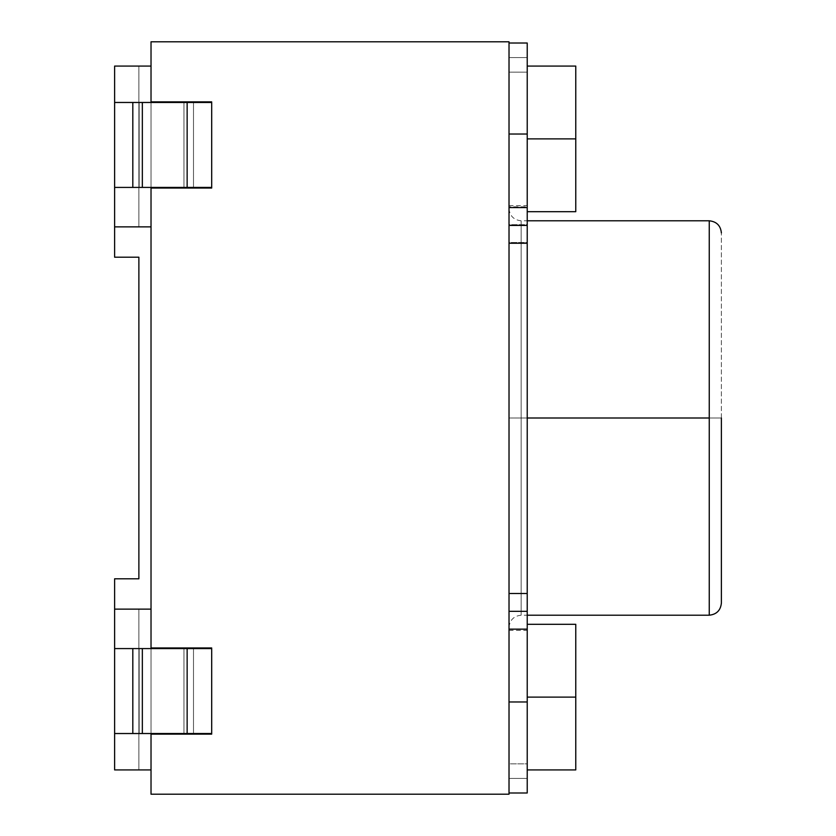 <?xml version="1.0" encoding="UTF-8"?>
<svg xmlns="http://www.w3.org/2000/svg" width="836" height="836" viewBox="0 0 836 836"><rect width="100%" height="100%" fill="white"/><g stroke="black" fill="none" stroke-linecap="round" stroke-linejoin="round"><path stroke-width="0.63" stroke-dasharray="4.18 3.13" d="M211.696 101.867L211.696 102.473L193.492 102.473L193.492 187.421L211.696 187.421L211.696 188.037L151.023 188.037L151.023 101.867L211.696 101.867L211.696 102.473L211.696 101.867L211.696 102.473L211.696 101.867L151.023 101.867L151.023 188.037L151.023 41.8L151.023 101.867L211.696 101.867L151.023 101.867L151.023 734.133L211.696 734.133L211.696 733.527L193.492 733.527L193.492 648.579L211.696 648.579L211.696 647.963L151.023 647.963L151.023 188.037L211.696 188.037L211.696 101.867L151.023 101.867L211.696 101.867M211.696 733.527L211.696 647.963L211.696 648.579L211.696 647.963L211.696 648.579L193.492 648.579L193.492 733.527L211.696 733.527L211.696 734.133L151.023 734.133L151.023 794.2L151.023 734.133L211.696 734.133L151.023 734.133L151.023 647.963L211.696 647.963L151.023 647.963L211.696 647.963L151.023 647.963L211.696 647.963L211.696 648.579L132.819 648.579L132.819 733.527L114.616 733.527L114.616 648.579L114.616 733.527L114.616 648.579L211.696 648.579L211.696 734.133L211.696 733.527L114.616 733.527L114.616 648.579L114.616 733.527L211.696 733.527L132.819 733.527L132.819 648.579L132.819 733.527L132.819 648.579L142.339 648.579L142.339 733.527L142.339 648.579L187.139 648.579L187.139 733.527L187.139 648.579L211.696 648.579L114.616 648.579L114.616 733.527L139.173 733.527L139.173 648.579L139.173 733.527L183.972 733.527L183.972 648.579L183.972 733.527L193.492 733.527L193.492 648.579L193.492 733.527L193.492 648.579L193.492 733.527L211.696 733.527M151.023 66.075L151.023 769.925L151.023 66.075L114.616 66.075L114.616 226.869L151.023 226.869L151.023 609.13L151.023 226.869L114.616 226.869L114.616 66.075L114.616 257.206L114.616 66.075L138.88 66.075L114.616 66.075L138.88 66.075L138.88 226.869L114.616 226.869L138.88 226.869L114.616 226.869L138.88 226.869L138.88 66.075L114.616 66.075L114.616 226.869L151.023 226.869L114.616 226.869L114.616 66.075L151.023 66.075L151.023 226.869L114.616 226.869L151.023 226.869L151.023 66.075M151.023 41.8L509.019 41.8L509.019 794.2L151.023 794.2L509.019 794.2L509.019 41.8L151.023 41.8M114.616 578.794L114.616 769.925L114.616 609.13L114.616 769.925L151.023 769.925L114.616 769.925L114.616 578.794L138.88 578.794L138.88 257.206L114.616 257.206L138.88 257.206L138.88 578.794L114.616 578.794M151.023 609.13L114.616 609.13L138.88 609.13L138.88 769.925L114.616 769.925L138.88 769.925L138.88 609.13L114.616 609.13L138.88 609.13L114.616 609.13L114.616 769.925L114.616 609.13L151.023 609.13L114.616 609.13L151.023 609.13L151.023 769.925L151.023 609.13L114.616 609.13L151.023 609.13M114.616 187.421L114.616 102.473L114.616 187.421L114.616 102.473L132.819 102.473L132.819 187.421L211.696 187.421L193.492 187.421L193.492 102.473L211.696 102.473L114.616 102.473L114.616 187.421L114.616 102.473L211.696 102.473L211.696 188.037L151.023 188.037L211.696 188.037L211.696 187.421L114.616 187.421L139.173 187.421L139.173 102.473L114.616 102.473L114.616 187.421L183.972 187.421L183.972 102.473L139.173 102.473L139.173 187.421L193.492 187.421L193.492 102.473L183.972 102.473L183.972 187.421L193.492 187.421L193.492 102.473L193.492 187.421L193.492 102.473L114.616 102.473L193.492 102.473L193.492 187.421L132.819 187.421L132.819 102.473L132.819 187.421L132.819 102.473L142.339 102.473L142.339 187.421L142.339 102.473L187.139 102.473L187.139 187.421L187.139 102.473L211.696 102.473L193.492 102.473L193.492 187.421L183.972 187.421L183.972 102.473L183.972 187.421L139.173 187.421L139.173 102.473L139.173 187.421L114.616 187.421L114.616 102.473L114.616 187.421M509.019 418L509.019 630.375L509.019 205.625L509.019 630.375L509.019 418L509.019 630.375L509.019 418L527.223 418L527.223 205.625L527.223 630.375L527.223 205.625L527.223 418L527.223 205.625L527.223 418L509.019 418L509.019 627.334L509.019 208.666L509.019 418L509.019 208.666L509.019 418L521.152 418L521.152 615.202L521.152 220.798L521.152 418L521.152 220.798L521.152 418L527.223 418L521.152 418L521.152 220.798L521.152 615.202L521.152 418L521.152 615.202L521.152 418L509.019 418M527.223 72.136L527.223 43.012L527.223 72.136L509.019 72.136L509.019 43.012L509.019 792.988L509.019 43.012L509.019 72.136L527.223 72.136L509.019 72.136L509.019 57.579L527.223 57.579L527.223 43.012L509.019 43.012L527.223 43.012L509.019 43.012L527.223 43.012L527.223 134.032L527.223 43.012L509.019 43.012L509.019 593.487L509.019 242.513L527.223 242.513L527.223 134.032L527.223 206.847L509.019 206.847L509.019 134.032L527.223 134.032L509.019 134.032L509.019 43.012L509.019 57.579L509.019 43.012L527.223 43.012L527.223 57.579L509.019 57.579L527.223 57.579L527.223 72.136L527.223 57.579L509.019 57.579L509.019 72.136L527.223 72.136M527.223 792.988L527.223 242.513L527.223 593.487L509.019 593.487L527.223 593.487L527.223 701.968L509.019 701.968L509.019 629.153L527.223 629.153L509.019 629.153L509.019 701.968L527.223 701.968L527.223 792.988L509.019 792.988L527.223 792.988L509.019 792.988L527.223 792.988L527.223 763.864L509.019 763.864L527.223 763.864L509.019 763.864L509.019 778.42L527.223 778.42L509.019 778.42L509.019 792.988L509.019 701.968L509.019 792.988L527.223 792.988L509.019 792.988L509.019 763.864L527.223 763.864L527.223 778.42L509.019 778.42L527.223 778.42L527.223 792.988M527.223 697.12L527.223 624.304L527.223 769.925L527.223 624.304L527.223 769.925L527.223 624.304L527.223 769.925L527.223 624.304L527.223 697.12L527.223 624.304L527.223 697.12L575.764 697.12L575.764 624.304L575.764 769.925L575.764 624.304L575.764 769.925L575.764 697.12L575.764 769.925L575.764 697.12L527.223 697.12M527.223 138.88L527.223 211.696L527.223 66.075L527.223 211.696L527.223 66.075L527.223 211.696L527.223 66.075L527.223 138.88L527.223 66.075L527.223 138.88L575.764 138.88L575.764 66.075L575.764 211.696L575.764 66.075L575.764 211.696L575.764 138.88L575.764 211.696L575.764 138.88L527.223 138.88M575.764 697.12L575.764 624.304L575.764 697.12M575.764 138.88L575.764 211.696L575.764 138.88M509.019 629.153L509.019 611.325L527.223 611.325L509.019 611.325L509.019 593.487L509.019 629.153M527.223 206.847L527.223 224.675L509.019 224.675L509.019 206.847L527.223 206.847M509.019 242.513L509.019 224.675L527.223 224.675L527.223 242.513L509.019 242.513M709.252 418L709.252 615.202L709.252 220.798L709.252 615.202L709.252 418L721.384 418L721.384 603.069L721.384 232.93L721.384 418L709.252 418M138.88 226.869L138.88 66.075L138.88 226.869M138.88 769.925L138.88 609.13L138.88 769.925M151.023 734.133L211.696 734.133L151.023 734.133M151.023 188.037L211.696 188.037L151.023 188.037M114.616 733.527L193.492 733.527L193.492 648.579L114.616 648.579L193.492 648.579L193.492 733.527L183.972 733.527L183.972 648.579L183.972 733.527L139.173 733.527L139.173 648.579L139.173 733.527L114.616 733.527L114.616 648.579L114.616 733.527M132.819 648.579L132.819 733.527L132.819 648.579M132.819 102.473L132.819 187.421L132.819 102.473M509.019 205.625L527.223 205.625M509.019 630.375L527.223 630.375M527.223 769.925L575.764 769.925M527.223 624.304L575.764 624.304M527.223 211.696L575.764 211.696M527.223 66.075L575.764 66.075M509.019 627.334C509.782 620.019 513.827 615.975 521.152 615.202L527.223 615.202M509.019 208.666C509.782 215.981 513.827 220.025 521.152 220.798L527.223 220.798"/><path stroke-width="1.25" d="M211.696 102.473L211.696 188.037L151.023 188.037L151.023 187.421L151.023 648.579L151.023 188.037L211.696 188.037L211.696 187.421L132.819 187.421L132.819 102.473L114.616 102.473L114.616 66.075L151.023 66.075L114.616 66.075L114.616 257.206L138.88 257.206L138.88 578.794L114.616 578.794L114.616 609.13L114.616 578.794L138.88 578.794L138.88 257.206L114.616 257.206L114.616 187.421L132.819 187.421L114.616 187.421L114.616 102.473L211.696 102.473L187.139 102.473L187.139 187.421L211.696 187.421L211.696 102.473M151.023 733.527L151.023 734.133L151.023 733.527M211.696 734.133L211.696 733.527L211.696 734.133L151.023 734.133L151.023 794.2L151.023 734.133L211.696 734.133M211.696 648.579L211.696 733.527L132.819 733.527L132.819 648.579L114.616 648.579L114.616 609.13L151.023 609.13L114.616 609.13L114.616 769.925L114.616 733.527L132.819 733.527L114.616 733.527L114.616 648.579L211.696 648.579L187.139 648.579L187.139 733.527L211.696 733.527L211.696 648.579M151.023 102.473L151.023 41.8L151.023 101.867L211.696 101.867L151.023 101.867L151.023 102.473M151.023 647.963L211.696 647.963L151.023 647.963M151.023 794.2L509.019 794.2L509.019 41.8L151.023 41.8L509.019 41.8L509.019 794.2L151.023 794.2M151.023 769.925L114.616 769.925L151.023 769.925M151.023 226.869L114.616 226.869L151.023 226.869M527.223 43.012L527.223 792.988L509.019 792.988L527.223 792.988L527.223 629.153L509.019 629.153L527.223 629.153L527.223 611.325L509.019 611.325L527.223 611.325L527.223 243.245L509.019 243.245L527.223 243.245L527.223 225.417L509.019 225.417L527.223 225.417L527.223 134.032L509.019 134.032L527.223 134.032L527.223 43.012L509.019 43.012L527.223 43.012M509.019 701.968L527.223 701.968L509.019 701.968M509.019 593.487L527.223 593.487L509.019 593.487M509.019 207.579L527.223 207.579L509.019 207.579M527.223 138.88L575.764 138.88L575.764 66.075L575.764 211.696L575.764 138.88L527.223 138.88M575.764 138.88L575.764 66.075L575.764 138.88M527.223 697.12L575.764 697.12L575.764 624.304L575.764 769.925L575.764 697.12L527.223 697.12M575.764 697.12L575.764 624.304L575.764 697.12M527.223 418L709.252 418L709.252 220.798L709.252 615.202L709.252 418L527.223 418M721.384 418L721.384 603.069L721.384 418M709.252 418L709.252 615.202L709.252 418M142.339 648.579L142.339 733.527L187.139 733.527L187.139 648.579L132.819 648.579L132.819 733.527L142.339 733.527L142.339 648.579M142.339 102.473L142.339 187.421L187.139 187.421L187.139 102.473L132.819 102.473L132.819 187.421L142.339 187.421L142.339 102.473M527.223 211.696L575.764 211.696M527.223 66.075L575.764 66.075M527.223 769.925L575.764 769.925M527.223 624.304L575.764 624.304M527.223 615.202L709.252 615.202C716.567 614.429 720.622 610.385 721.384 603.069M527.223 220.798L709.252 220.798C716.567 221.571 720.622 225.615 721.384 232.93"/></g></svg>
